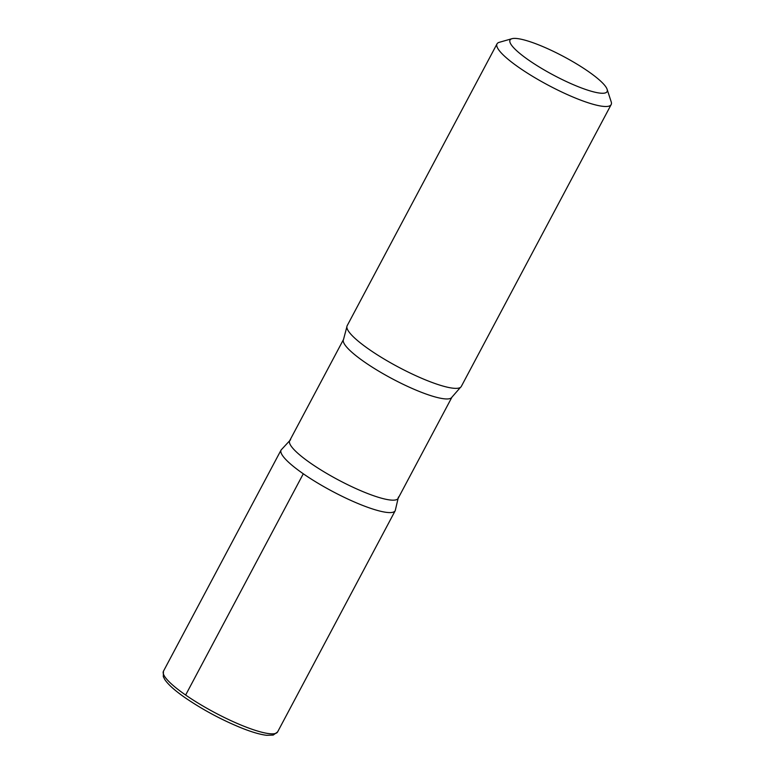 <?xml version="1.0" encoding="UTF-8"?>
<svg xmlns="http://www.w3.org/2000/svg" width="774" height="774" viewBox="0 0 774 774"><rect width="100%" height="100%" fill="white"/><g stroke="black" fill="none" stroke-linecap="round" stroke-linejoin="round"><path stroke-width="1.16" d="M528.903 60.266A54.954 10.575 -152 0 1 511.962 38.7A54.954 10.575 -152 0 1 563.53 56.492A54.954 10.575 -152 0 1 607.106 89.291A54.954 10.575 -152 0 1 582.212 88.236A54.954 10.575 -152 0 1 528.903 60.266M607.106 89.291L611.208 101.839A64.648 12.442 -152 0 1 611.17 104.577A64.648 12.442 -152 0 1 576.843 98.627A64.648 12.442 -152 0 1 519.209 67.686A64.648 12.442 -152 0 1 497.014 43.876A64.648 12.442 -152 0 1 499.269 42.318L511.962 38.7M310.771 463.297A61.417 11.823 -152 0 1 289.689 440.677L343.511 339.467A61.417 11.823 -152 0 0 364.593 362.077A61.417 11.823 -152 0 0 419.344 391.48A61.417 11.823 -152 0 0 451.958 397.13L398.146 498.35A61.417 11.823 -152 0 1 365.531 492.69A61.417 11.823 -152 0 1 310.771 463.297M303.292 473.785A64.629 12.442 -152 0 1 281.107 449.984A64.629 12.442 28 0 0 303.292 473.785A64.629 12.442 28 0 0 360.907 504.716A64.629 12.442 28 0 0 395.233 510.666A64.629 12.442 -152 0 1 360.907 504.716A64.629 12.442 -152 0 1 303.292 473.785L185.644 695.033A64.648 12.442 -152 0 1 163.449 671.222L163.304 676.66L164.823 679.591C168.335 684.748 175.243 690.882 185.547 698.013C203.407 710.155 222.409 720.284 242.543 728.392C252.498 732.291 260.538 734.594 266.682 735.3L273.183 735.087L277.605 731.923A64.648 12.442 -152 0 1 243.278 725.973A64.648 12.442 -152 0 1 185.644 695.033M611.17 104.577L461.304 386.439A64.648 12.442 -152 0 1 460.491 387.348A64.648 12.442 -152 0 1 369.343 349.548A64.648 12.442 -152 0 1 346.849 326.918A64.648 12.442 -152 0 1 347.149 325.738L497.014 43.876M290.608 439.719L281.107 449.984L163.449 671.222M398.426 497.053L395.233 510.666L277.605 731.923M346.849 326.918L343.511 339.467M460.491 387.348L451.958 397.13"/></g></svg>
